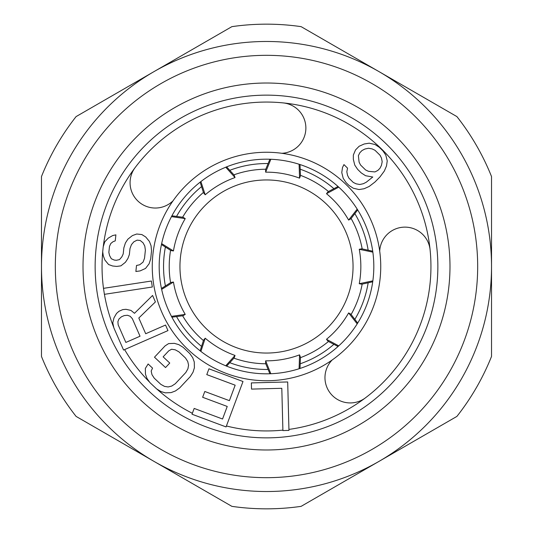 <?xml version="1.0" encoding="UTF-8"?>
<svg xmlns="http://www.w3.org/2000/svg" width="533" height="533" viewBox="0 0 533 533"><rect width="100%" height="100%" fill="white"/><g stroke="black" fill="none" stroke-linecap="round" stroke-linejoin="round"><path stroke-width="0.8" d="M449.985 266.5A183.485 183.485 0 0 0 266.5 83.015A183.485 183.485 0 0 0 83.015 266.5A183.485 183.485 0 0 0 266.5 449.985A183.485 183.485 0 0 0 449.985 266.5M372.727 281.79L361.807 284.196L359.255 283.716L372.853 280.851M359.255 283.716A94.341 94.341 0 0 0 359.255 249.284L361.807 248.804L372.727 251.21M338.042 186.503L328.135 191.687L326.482 193.692A94.341 94.341 0 0 1 348.622 220.069L357.197 209.129M348.622 220.069L350.881 218.79L357.703 209.935M269.885 159.234L265.627 169.567L265.647 172.166A94.341 94.341 0 0 1 299.566 178.149L299.1 164.251M299.566 178.149L300.472 175.717L300.006 164.544M200.141 182.153L203.526 192.806L205.212 194.785A94.341 94.341 0 0 1 235.033 177.562L225.752 167.215M235.033 177.562L234.167 175.117L226.632 166.862M161.452 244.54L170.893 250.53L173.452 250.956A94.341 94.341 0 0 1 185.231 218.597L171.466 216.638M185.231 218.597L182.992 217.277L171.912 215.798M372.853 252.149L359.255 249.284M338.748 187.143L326.482 193.692M270.837 159.267L265.647 172.166M200.894 181.566L205.212 194.785M161.652 243.608L173.452 250.956M338.042 346.497L328.135 341.313L326.482 339.308L338.748 345.857M326.482 339.308A94.341 94.341 0 0 0 348.622 312.931L357.197 323.871M171.466 316.362L185.231 314.403A94.341 94.341 0 0 1 173.452 282.044L161.652 289.392M225.752 365.785L235.033 355.438A94.341 94.341 0 0 1 205.212 338.215L200.894 351.434M299.1 368.749L299.566 354.851A94.341 94.341 0 0 1 265.647 360.834L270.837 373.733M357.703 323.065L350.881 314.21L348.622 312.931M171.912 317.202L182.992 315.723L185.231 314.403M173.452 282.044L170.893 282.47L161.452 288.46M226.632 366.138L234.167 357.883L235.033 355.438M205.212 338.215L203.526 340.194L200.141 350.847M300.006 368.456L300.472 357.283L299.566 354.851M265.647 360.834L265.627 363.433L269.885 373.766M173.032 200.814A114.242 114.242 0 0 1 281.824 153.291A25.271 25.271 0 0 0 304.41 119.572A25.271 25.271 0 0 0 283.156 102.902A164.444 164.444 0 0 0 135.155 167.555A25.271 25.271 0 0 0 138.667 201.747A25.271 25.271 0 0 0 173.032 200.814A114.242 114.242 0 0 0 332.186 359.968A25.271 25.271 0 0 0 331.253 394.333A25.271 25.271 0 0 0 365.445 397.845A164.444 164.444 0 0 0 430.098 249.844A25.271 25.271 0 0 0 387.085 234.533A25.271 25.271 0 0 0 379.709 251.176A114.242 114.242 0 0 1 332.186 359.968M190.614 190.614A107.32 107.32 0 0 0 190.614 342.386A107.32 107.32 0 0 0 342.386 342.386A107.32 107.32 0 0 0 342.386 190.614A107.32 107.32 0 0 0 190.614 190.614A107.32 107.32 0 0 0 190.614 342.386A107.32 107.32 0 0 0 342.386 342.386M149.986 382.674L156.615 388.89L160.999 391.588L165.357 392.848L171.126 392.601L175.424 390.969L179.688 387.897L190.261 376.611L193.053 372.161L194.398 367.77L194.279 362L192.739 357.73L189.761 353.526L183.132 347.309L178.742 344.611L174.384 343.352L168.615 343.598L165.057 345.917L154.483 357.203L165.53 367.563L169.761 363.046L163.131 356.837L168.774 350.814L171.626 349.248L175.25 349.815L178.901 351.827L185.531 358.043L187.769 361.554L188.569 365.132L187.929 368.769L185.844 372.474L175.264 383.753L171.706 386.072L168.115 386.951L164.497 386.385L160.846 384.373L154.217 378.157L151.972 374.646L151.172 371.068L152.551 368.116L148.134 363.979L145.342 368.43L145.469 374.199L147.008 378.47L149.986 382.674L154.01 386.452M113.849 327.848L123.569 350.048L167.968 330.6L165.536 325.05L145.696 333.738L138.813 318.014L155.409 301.931L152.571 295.455L134.489 313.297L130.985 310.426L125.988 309.307L122.75 309.62L118.972 311.272L116.54 313.444L113.982 317.868L112.769 322.811L113.849 327.848L115.881 332.499M103.489 288.346L104.401 294.336L152.311 287.014L151.399 281.024L103.489 288.346A164.444 164.444 0 0 1 102.716 251.783L103.235 246.672M387.671 387.671A171.366 171.366 0 0 1 145.329 387.671A171.366 171.366 0 0 1 145.329 145.329A171.366 171.366 0 0 1 387.671 145.329A171.366 171.366 0 0 1 387.671 387.671A171.366 171.366 0 0 0 387.671 145.329A171.366 171.366 0 0 0 145.329 145.329M132.331 318.647L140.032 336.223L125.861 342.433L118.166 324.857L117.893 321.666L118.972 318.987L121.404 316.822L124.236 315.583L127.474 315.269L130.172 316.289L132.331 318.647M288.959 430.411L287.693 381.961L251.356 382.907L251.523 389.097L281.804 388.304L282.903 430.571L288.959 430.411M206.784 374.612L235.166 385.192L229.397 400.656L204.799 391.482L202.64 397.278L227.238 406.452L222.554 419.011L194.172 408.425L192.007 414.221L226.065 426.926L243.001 381.515L208.943 368.809L206.784 374.612M115.255 240.883L115.894 234.86L112.71 235.539L108.286 238.118L104.788 241.809L103.235 246.719L102.702 251.743L103.302 255.867L104.928 260.097L108.605 264.548L112.603 265.987L116.707 266.42L120.918 265.847L125.442 262.263L127.913 258.465L129.366 254.554L129.999 248.531L131.451 244.627L133.823 241.829L137.108 240.143L140.186 240.47L143.051 242.801L144.783 246.033L145.382 250.157L144.536 258.192L143.084 262.096L139.693 264.788L136.508 265.467L135.875 271.49L140.079 270.917L145.529 268.445L149.133 263.755L150.692 258.838L151.539 250.803L151.039 245.68L149.413 241.442L145.736 236.992L141.845 234.553L136.721 234.014L132.404 235.586L127.88 239.17L125.402 242.968L123.849 247.885L123.21 253.908L121.87 256.813L119.499 259.604L116.314 260.284L114.269 260.071L111.297 258.738L109.565 255.514L108.852 252.389L109.492 246.366L110.837 243.461L113.096 241.669L115.255 240.883M353.346 155.03L353.339 159.36L354.771 165.103L357.65 169.381L361.254 172.919L365.578 175.717L372.787 177.023L366.284 182.199L363.399 183.698L359.788 184.491L356.184 183.838L353.299 182.453L348.975 178.209L347.536 175.35L346.823 171.753L347.549 168.135L343.952 164.597L342.499 167.509L341.773 172.572L343.205 178.322L346.084 182.592L348.968 185.424L353.292 188.229L359.062 189.555L364.112 188.735L369.162 186.47L374.946 182.033L380.002 176.883L384.34 171.026L386.512 165.93L387.244 160.866L385.805 155.123L382.927 150.846L379.329 147.308L375.005 144.51L369.236 143.177L364.179 143.997L359.129 146.262L355.518 149.94L353.346 155.03M358.389 155.656L359.842 152.738L362.007 150.533L364.898 149.033L368.503 148.241L372.107 148.894L374.992 150.279L380.036 155.23L381.475 158.088L382.188 161.686L381.461 165.31L380.016 168.221L377.85 170.427L374.959 171.926L368.47 171.333L365.585 169.947L360.541 164.99L359.102 162.132L358.389 155.656M353.046 266.5A86.546 86.546 0 0 0 266.5 179.954A86.546 86.546 0 0 0 179.954 266.5A86.546 86.546 0 0 0 266.5 353.046A86.546 86.546 0 0 0 353.046 266.5M491.526 266.5A225.026 225.026 0 0 0 153.99 71.622A225.026 225.026 0 0 0 153.99 461.378A225.026 225.026 0 0 0 491.526 266.5L491.526 176.556A242.335 242.335 0 0 0 456.908 116.594L301.118 26.65A242.335 242.335 0 0 0 231.882 26.65L76.092 116.594A242.335 242.335 0 0 0 41.474 176.556L41.474 356.444A242.335 242.335 0 0 0 76.092 416.406L231.882 506.35A242.335 242.335 0 0 0 301.118 506.35L456.908 416.406A242.335 242.335 0 0 0 491.526 356.444L491.526 266.5M362.174 248.891A97.279 97.279 0 0 0 351.107 218.497M328.468 191.514A97.279 97.279 0 0 0 300.459 175.337M265.767 169.221A97.279 97.279 0 0 0 233.914 174.837M203.413 192.453A97.279 97.279 0 0 0 182.619 217.231M170.573 250.33A97.279 97.279 0 0 0 170.573 282.67M182.619 315.769A97.279 97.279 0 0 0 203.413 340.547M233.914 358.163A97.279 97.279 0 0 0 265.767 363.779M300.459 357.663A97.279 97.279 0 0 0 328.468 341.486M351.107 314.503A97.279 97.279 0 0 0 362.174 284.109M288.933 429.405A164.444 164.444 0 0 0 365.445 397.845M226.418 425.98A164.444 164.444 0 0 0 282.896 430.124M156.795 388.997A164.444 164.444 0 0 0 192.36 413.282M124.595 349.595A164.444 164.444 0 0 0 149.653 382.208M104.428 294.329A164.444 164.444 0 0 0 113.749 327.402M135.155 167.555A164.444 164.444 0 0 0 103.255 246.672M283.163 102.902A164.444 164.444 0 0 1 430.098 249.837M281.824 153.291A114.242 114.242 0 0 1 379.709 251.176M55.332 268.412A211.181 211.181 0 0 1 55.319 266.5A211.181 211.181 0 0 1 265.541 55.325A211.181 211.181 0 0 1 477.668 264.588A211.181 211.181 0 0 1 268.412 477.668A211.181 211.181 0 0 1 55.332 268.412M165.403 285.954A102.956 102.956 0 0 1 165.403 247.046M176.55 216.418A102.956 102.956 0 0 1 201.561 186.61M229.783 170.313A102.956 102.956 0 0 1 268.106 163.558M300.199 169.214A102.956 102.956 0 0 1 333.898 188.675M354.851 213.64A102.956 102.956 0 0 1 368.156 250.204M368.156 282.796A102.956 102.956 0 0 1 354.851 319.36M333.898 344.325A102.956 102.956 0 0 1 300.199 363.786M268.106 369.442A102.956 102.956 0 0 1 229.783 362.687M201.561 346.39A102.956 102.956 0 0 1 176.55 316.582"/></g></svg>
